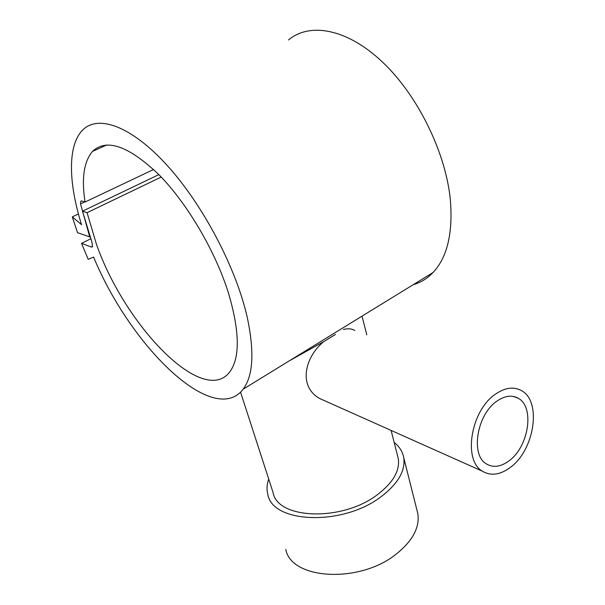 <?xml version="1.0" encoding="UTF-8"?>
<svg xmlns="http://www.w3.org/2000/svg" width="605" height="605" viewBox="0 0 605 605"><rect width="100%" height="100%" fill="white"/><g stroke="black" fill="none" stroke-linecap="round" stroke-linejoin="round"><path stroke-width="0.91" d="M394.165 442.436C399.391 446.573 402.575 451.602 403.709 457.516C405.652 470.637 398.105 483.705 381.067 496.72C342.763 526.282 272.439 523.446 267.826 494.436C266.54 489.543 266.843 484.423 268.718 479.084M417.011 510.423L417.79 513.516C419.923 527.242 412.799 540.711 396.426 553.93C359.65 583.931 291.013 579.681 285.794 549.378M326.76 401.69L320.045 398.687C298.356 387.071 304.111 357.941 323.615 341.689L335.465 334.436M289.016 361.011L323.615 341.689M397.568 455.815L398.249 458.507C400.071 470.66 393.084 482.752 377.293 494.769C341.976 521.911 277.317 519.309 273.074 492.515L240.548 392.161M90.047 236.994L77.523 232.668L72.29 216.9L81.546 224.697C68.577 183.512 67.412 145.934 82.265 130.468C97.465 114.148 130.907 125.568 166.95 165.188C202.94 204.687 236.026 267.864 247.15 316.929C254.576 351.694 253.245 375.788 243.142 389.196C213.52 427.75 130.688 346.809 93.601 257.095L88.194 259.318L81.539 243.354L91.287 247.029L92.391 246.87L92.089 242.673L82.484 211.175L87.059 212.688L161.217 177.061M288.502 39.96C309.957 21.916 347.625 28.806 382.912 62.459C418.176 96.021 445.749 152.838 450.332 199.658C453.069 232.94 447.314 257.216 433.089 272.484C427.349 278.497 420.709 282.58 413.185 284.713M510.219 467.491C500.093 474.925 490.844 476.173 482.465 471.227C462.621 460.382 470.864 410.175 495.669 394.021C505.175 387.571 513.751 386.421 521.397 390.588C542.042 401.16 534.502 450.264 510.219 467.491M153.609 169.491L85.055 202.025C81.395 178.445 83.883 161.565 92.52 151.394C106.503 138.129 128.631 145.888 158.903 174.671C187.368 203.53 215.448 251.453 228.509 293.168C239.769 331.532 240.17 357.812 229.703 372.007C203.159 406.855 125.144 326.186 96.452 244.284L87.059 212.688M508.918 460.919C500.713 466.909 493.226 467.915 486.458 463.944C470.229 455.134 476.876 414.296 497.06 401.047C504.857 395.715 511.898 394.778 518.183 398.226C534.933 406.855 528.755 446.959 508.918 460.919M158.858 174.626L82.484 211.175M343.474 329.468C348.117 328.296 351.891 328.651 354.81 330.534M85.055 202.025L81.849 201.011L80.79 201.208L80.548 203.908L89.782 237.122M78.423 213.958L72.29 216.9M90.697 238.831L81.539 243.354M92.648 246.356L91.287 247.029M84.73 201.926L80.548 203.908M243.142 389.196L433.089 272.484M320.045 398.687L482.465 471.227M92.52 151.394L106.813 144.943M513.259 396.411L518.183 398.226M398.249 458.507L391.11 430.427M366.796 334.852L362.032 316.143M417.79 513.516L403.709 457.516M80.79 201.208L81.357 200.943"/></g></svg>
